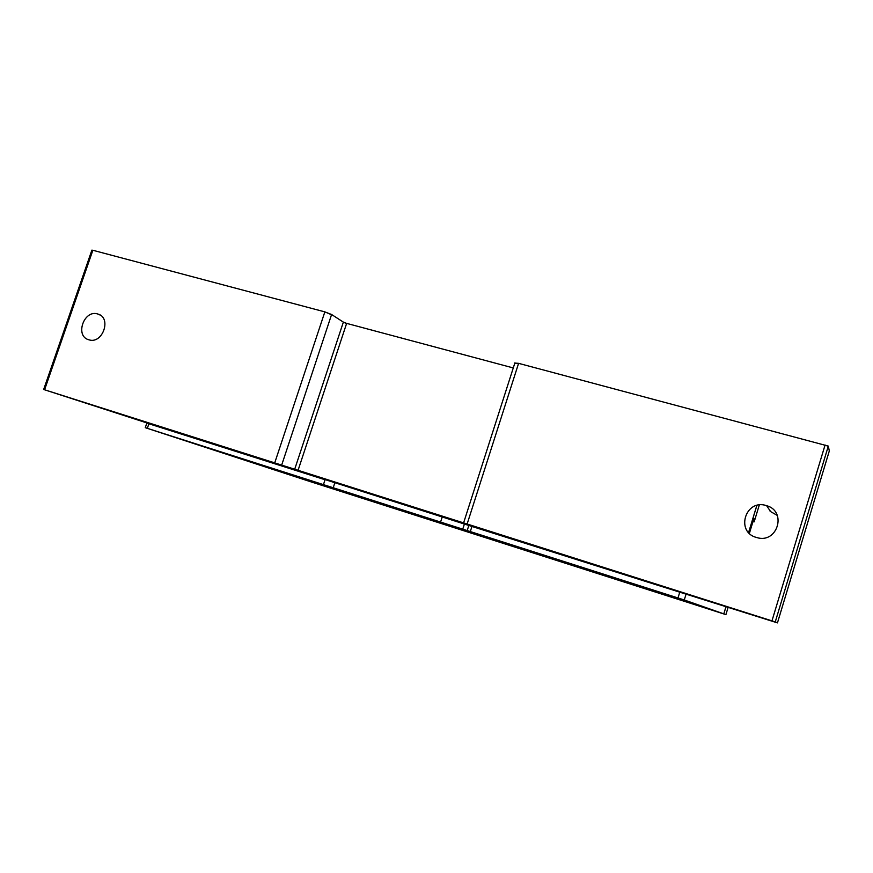 <?xml version="1.0" encoding="UTF-8"?>
<svg xmlns="http://www.w3.org/2000/svg" width="873" height="873" viewBox="0 0 873 873"><rect width="100%" height="100%" fill="white"/><g stroke="black" fill="none" stroke-linecap="round" stroke-linejoin="round"><path stroke-width="1.31" d="M687.291 594.557L471.944 526.452L470.307 531.57L684.268 599.969L725.834 614.592L309.457 481.361L145.267 427.683L470.307 531.57M178.539 433.172L327.342 480.259M350.815 494.413L362.862 498.287L350.815 494.413M624.479 581.975L638.087 586.329L624.479 581.975M325.04 479.746L146.817 423.11M471.944 526.452L325.094 479.593L323.468 484.548M749.383 533.37L753.901 518.54L754.163 521.858L752.93 521.738M829.306 450.959L828.313 446.092L775.257 621.914L777.45 622.885L644.219 580.992M473.581 526.976L644.078 580.938M178.605 432.986L152.109 424.769M513.269 367.937L346.636 323.381L343.362 322.115L331.598 314.509L324.854 311.879L92.854 250.267L44.588 389.784L43.661 389.489L152.153 424.638M775.257 621.914L467.131 524.007L518.595 363.343L828.313 446.092M92.854 250.267L91.872 250.169M518.595 363.343L514.819 363.092M467.131 524.007L44.588 389.784M756.455 537.473C735.241 531.984 745.4 498.767 766.167 505.543L766.603 505.674C787.304 511.272 777.461 543.934 756.935 537.604L756.455 537.473M97.721 313.985C83.917 309.358 74.631 336.236 88.839 339.793L88.97 339.826C102.752 344.399 111.962 317.543 97.852 314.029L97.721 313.985M777.286 515.419L770.128 511.316M726.009 606.746L723.87 613.752M728.104 607.401L725.91 614.614M148.89 423.743L147.341 428.337M679.663 592.494L677.994 597.94M685.938 594.546L684.268 599.969M725.976 606.735L723.837 613.741M334.894 482.627L333.246 487.647M442.295 516.772L440.625 521.956M464.425 523.953L462.766 529.103M468.834 525.448L467.197 530.566M756.869 505.445L748.608 532.574M759.303 504.987L754.163 521.858M756.836 505.445L748.587 532.541M828.226 446.376L825.061 445.055L771.972 620.845M518.507 363.615L514.732 363.354M297.966 470.623L346.636 323.381M346.559 323.621L343.362 322.115M343.285 322.355L294.605 469.532M281.663 465.134L331.598 314.509M331.511 314.749L324.854 311.879M324.767 312.13L274.722 462.886M92.778 250.496L91.796 250.398M829.263 451.112L777.45 622.885M146.828 423.099L145.267 427.683M514.917 362.808L463.596 522.905M91.883 250.125L43.661 389.489M770.532 511.436L766.603 505.674M100.133 315.055L97.852 314.029"/></g></svg>
